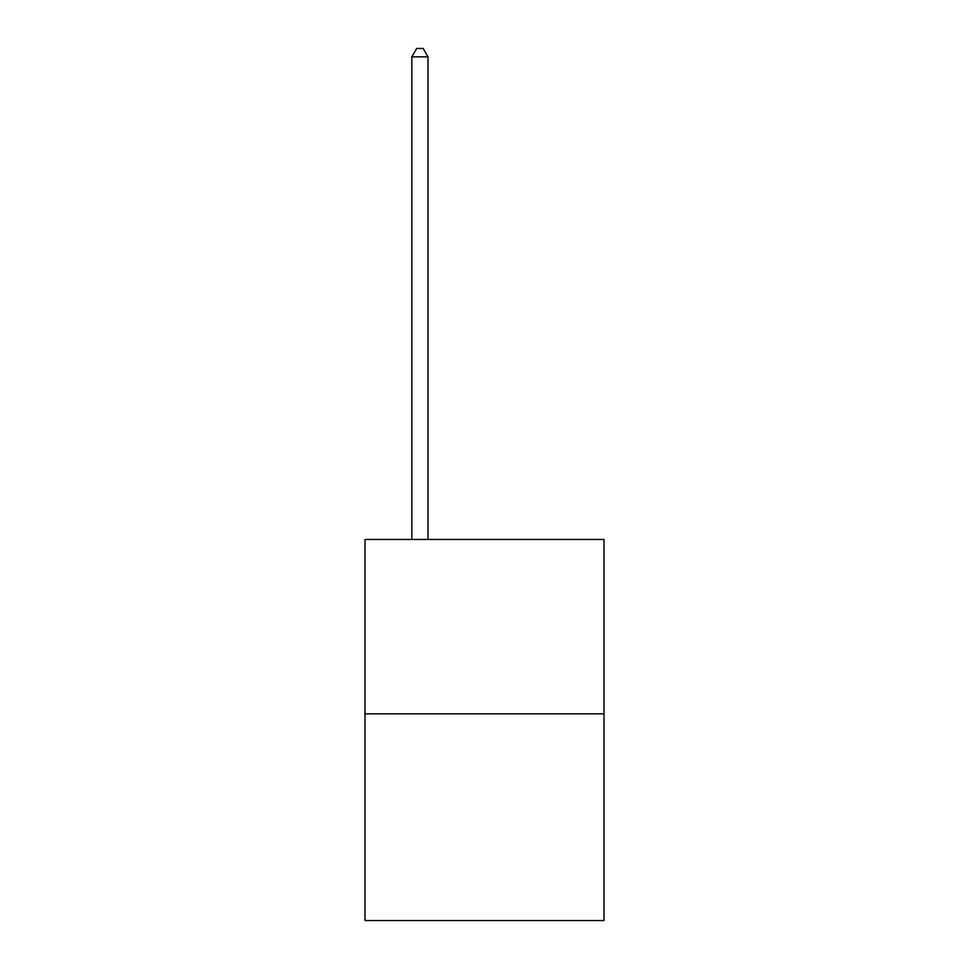 <?xml version="1.0" encoding="UTF-8"?>
<svg xmlns="http://www.w3.org/2000/svg" width="969" height="969" viewBox="0 0 969 969"><rect width="100%" height="100%" fill="white"/><g stroke="black" fill="none" stroke-linecap="round" stroke-linejoin="round"><path stroke-width="1.45" d="M603.99 713.862L603.99 539.467L365.01 539.467L365.01 920.55L603.99 920.55L603.99 713.862L365.01 713.862M427.983 539.467L427.983 56.844L411.837 56.844L411.837 539.467M411.837 56.844L416.682 48.45L423.138 48.45L427.983 56.844"/></g></svg>
